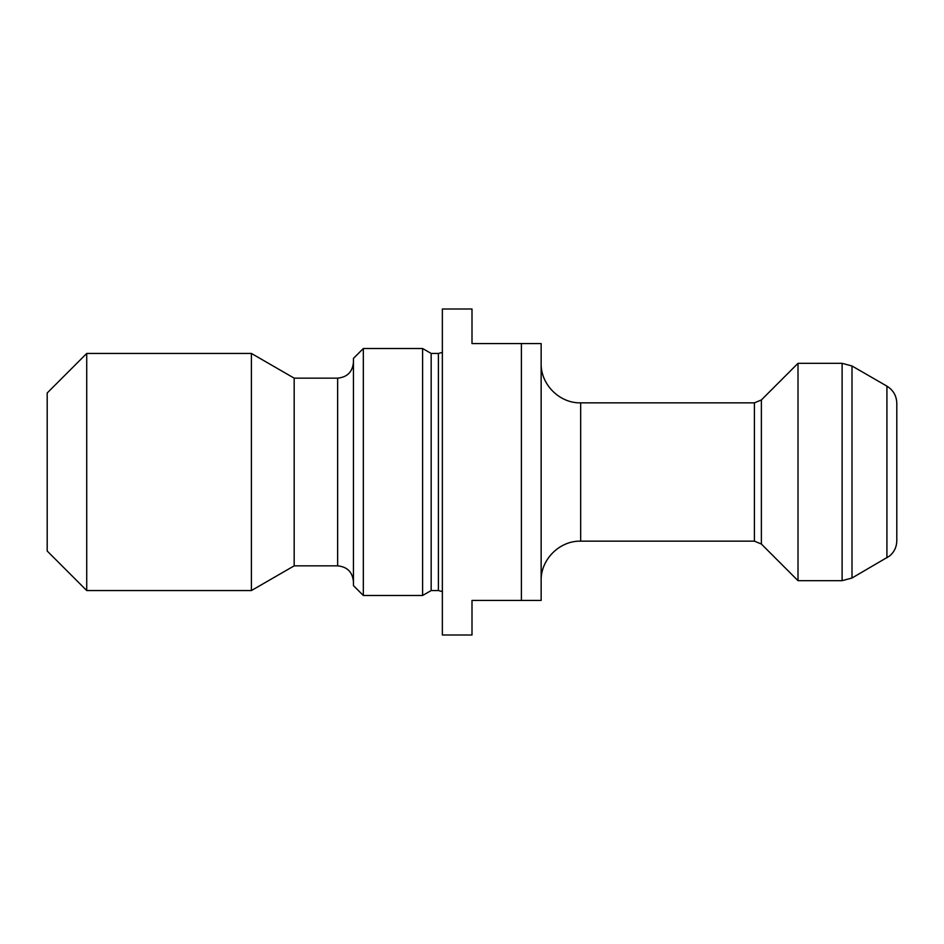 <?xml version="1.0" encoding="UTF-8"?>
<svg xmlns="http://www.w3.org/2000/svg" width="944" height="944" viewBox="0 0 944 944"><rect width="100%" height="100%" fill="white"/><g stroke="black" fill="none" stroke-linecap="round" stroke-linejoin="round"><path stroke-width="1.42" d="M521.395 343.569L541.148 343.569L541.148 600.431L472 600.431L472 635.005L442.358 635.005L442.358 308.995L472 308.995L472 343.569L521.395 343.569L521.395 600.431M886.923 557.857L886.923 386.143C893.26 390.084 896.552 395.796 896.8 403.253L896.8 540.747C896.67 546.883 894.287 551.957 889.637 555.969L851.995 578.023L842.107 580.666L842.107 363.334L798.01 363.334L798.01 580.666L761.383 544.051L754.398 541.148L754.398 402.852L580.666 402.852L580.666 541.148C559.556 540.605 540.605 559.556 541.148 580.666M442.358 591.605L438.405 590.555L438.405 353.445L442.358 352.395M438.405 590.555L431.16 590.555L431.16 353.445L422.605 348.513L363.334 348.513L363.334 595.487L422.605 595.487L422.605 348.513M438.405 353.445L431.16 353.445M363.334 595.487L353.445 585.61L353.445 358.39L363.334 348.513M353.445 581.657C352.513 572.052 347.25 566.789 337.645 565.845L337.645 378.155L294.174 378.155L251.399 353.445L86.718 353.445L86.718 590.555L251.399 590.555L251.399 353.445M337.645 565.845L294.174 565.845L294.174 378.155M86.718 590.555L47.2 551.036L47.2 392.964L86.718 353.445M541.148 363.334C540.605 384.444 559.556 403.395 580.666 402.852M754.398 402.852L761.383 399.949L761.383 544.051M886.923 386.143L851.995 365.977L851.995 578.023M842.107 580.666L798.01 580.666M761.383 399.949L798.01 363.334M754.398 541.148L580.666 541.148M431.16 590.555L422.605 595.487M294.174 565.845L251.399 590.555M337.645 378.155C347.239 377.211 352.513 371.948 353.445 362.343M851.995 365.977L842.107 363.334"/></g></svg>
